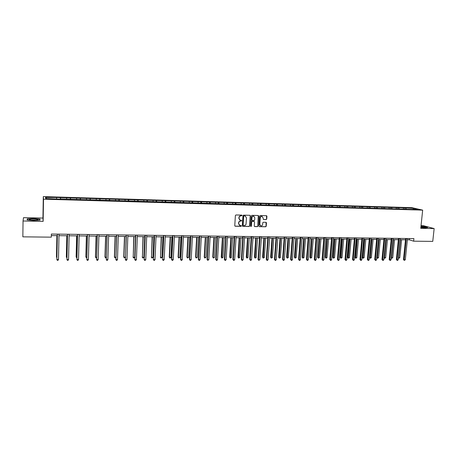 <?xml version="1.0" encoding="UTF-8"?>
<svg xmlns="http://www.w3.org/2000/svg" width="457" height="457" viewBox="0 0 457 457"><rect width="100%" height="100%" fill="white"/><g stroke="black" fill="none" stroke-linecap="round" stroke-linejoin="round"><path stroke-width="0.69" d="M242.09 215.51L241.804 215.11L235.966 214.967L235.389 215.521L234.761 225.667L235.161 226.226L241.028 226.341L241.427 225.958L239.994 225.501L238.714 223.713L238.765 222.873C238.942 221.782 239.554 221.194 240.611 221.108L241.759 220.737L240.342 220.285L239.04 218.486L239.097 217.641C239.268 216.549 239.885 215.961 240.942 215.875L242.09 215.51M239.902 220.114L238.868 218.4L238.925 217.561C239.097 216.469 239.714 215.881 240.77 215.795L241.513 215.813L241.782 215.11M234.961 226.129L240.85 226.255L241.136 225.564M239.537 225.324L238.543 223.627L238.594 222.788C238.771 221.702 239.382 221.114 240.439 221.022L241.182 221.039L241.462 220.343M266.168 219.606L266.734 219.057L266.928 216.252L266.522 215.698L260.193 215.538L259.622 216.087L258.948 226.106L259.336 226.655L265.671 226.781L266.237 226.238L266.465 222.856L266.071 222.302L263.318 222.239L262.746 222.788L262.632 224.461C262.432 225.495 261.838 225.969 260.856 225.889L259.805 224.41L260.25 217.818C260.444 216.795 261.027 216.321 262.004 216.384L263.083 217.88L263.409 219.537L266.168 219.606L266.54 218.977L266.511 215.693M420.754 228.334L434.15 228.58L432.756 241.393L413.631 241.182L413.899 238.594L51.367 234.041L51.31 237.16L22.85 236.84L23.044 220.999L43.147 221.371L43.518 199.195L422.674 210.129L420.754 228.334M250.39 215.87L249.979 215.304L243.535 215.144L242.958 215.698L242.313 225.804L242.713 226.364L249.156 226.489L249.728 225.941L250.39 215.87L249.985 215.31M251.898 215.344L258.199 215.493L258.691 216.064L258.016 226.089L257.451 226.632L254.663 226.575L254.269 226.021L254.538 221.953L254.041 221.382L252.253 221.348L251.681 221.896L251.401 226.135L250.933 226.512L250.653 226.124L251.327 215.893L251.898 215.344M43.518 199.195L43.301 196.607L411.946 207.678L422.674 210.129M404.782 208.963L404.891 207.878L56.531 197.493L45.529 197.418L45.649 198.481L60.787 199.178M404.891 207.878L413.568 208.341L417.961 209.346L411.289 209.369L60.804 198.921M403.548 208.929L403.2 208.038M399.178 208.798L398.835 207.906M396.442 208.718L396.099 207.826M392.037 208.592L391.7 207.695M389.273 208.512L388.936 207.609M384.84 208.381L384.503 207.478M382.052 208.301L381.721 207.398M377.579 208.169L377.254 207.267M374.769 208.089L374.443 207.181M370.261 207.958L369.942 207.05M367.434 207.872L367.114 206.964M362.887 207.741L362.567 206.827M360.03 207.655L359.716 206.747M355.449 207.524L355.135 206.61M352.57 207.438L352.261 206.524M347.948 207.307L347.646 206.387M345.046 207.221L344.744 206.301M340.385 207.084L340.088 206.164M337.46 206.998L337.169 206.073M332.765 206.861L332.473 205.936M329.817 206.775L329.526 205.85M325.076 206.638L324.796 205.707M322.105 206.553L321.825 205.621M317.324 206.41L317.049 205.479M314.33 206.324L314.056 205.387M309.509 206.181L309.24 205.244M306.487 206.096L306.219 205.159M301.631 205.97L301.363 205.01M298.581 205.861L298.318 204.919M293.697 205.776L293.423 204.776M290.606 205.633L290.349 204.685M285.688 205.576L285.414 204.536M282.563 205.393L282.317 204.445M277.61 205.382L277.336 204.296M274.451 205.159L274.211 204.205M269.47 205.187L269.19 204.056M266.271 204.919L266.043 203.965M261.255 204.993L260.976 203.811M258.016 204.679L257.799 203.719M252.961 204.765L252.687 203.565M249.699 204.433L249.482 203.474M244.592 204.519L244.329 203.319M241.302 204.193L241.096 203.222M236.149 204.279L235.898 203.068M232.83 203.942L232.636 202.971M227.632 204.028L227.392 202.817M224.29 203.696L224.101 202.719M219.04 203.776L218.812 202.56M215.67 203.445L215.493 202.462M210.374 203.525L210.157 202.302M206.975 203.188L206.804 202.205M201.628 203.274L201.423 202.045M198.207 202.931L198.041 201.943M192.808 203.017L192.608 201.783M189.358 202.674L189.204 201.68M183.908 202.759L183.72 201.52M180.424 202.417L180.281 201.417M174.928 202.497L174.751 201.251M171.415 202.148L171.278 201.149M165.862 202.234L165.702 200.983M162.326 201.885L162.201 200.88M156.717 201.965L156.568 200.714M153.152 201.617L153.032 200.606M147.491 201.697L147.354 200.44M143.892 201.348L143.784 200.332M138.18 201.428L138.054 200.166M134.552 201.074L134.455 200.057M128.783 201.154L128.668 199.886M125.121 200.8L125.035 199.778M119.294 200.88L119.197 199.606M115.604 200.52L115.53 199.498M109.72 200.6L109.634 199.321M106.001 200.24L105.933 199.212M100.06 200.32L99.986 199.035M96.307 199.96L96.25 198.921M90.303 200.035L90.246 198.744M86.522 199.675L86.476 198.635M80.461 199.749L80.415 198.452M76.639 199.383L76.61 198.338M70.521 199.463L70.492 198.155M66.671 199.092L66.648 198.041M60.49 199.172L60.473 197.858M56.605 198.801L56.594 197.744M46.528 198.504L45.529 197.418M43.147 221.371L42.941 218.052L23.513 217.663L23.044 220.999M434.15 228.58L423.233 225.655L421.04 225.609M42.941 218.052L43.301 196.607M407.364 239.799L409.329 239.822L413.631 241.182M51.338 235.584L57.296 235.652M58.982 235.675L67.407 235.772M69.098 235.795L77.422 235.892M79.118 235.909L87.344 236.006M89.046 236.029L97.17 236.126M98.883 236.143L106.904 236.24M108.623 236.263L116.552 236.355M118.277 236.378L126.103 236.469M127.84 236.486L135.575 236.577M137.311 236.6L144.955 236.692M146.697 236.715L154.249 236.8M156.003 236.823L163.457 236.909M165.217 236.932L172.586 237.017M174.351 237.04L181.629 237.126M183.4 237.149L190.592 237.229M192.368 237.252L199.475 237.337M201.257 237.36L208.278 237.44M210.066 237.463L217.006 237.543M218.794 237.566L225.655 237.646M227.449 237.669L234.23 237.749M236.029 237.771L242.73 237.851M244.535 237.869L251.156 237.948M252.961 237.971L259.507 238.046M261.318 238.068L267.785 238.143M269.601 238.166L275.994 238.24M277.816 238.263L284.134 238.337M285.956 238.36L292.2 238.434M294.028 238.457L300.203 238.531M302.037 238.548L308.138 238.623M309.972 238.645L316.004 238.714M317.844 238.737L323.802 238.811M325.647 238.828L331.542 238.902M333.382 238.92L339.208 238.994M341.059 239.011L346.817 239.08M348.668 239.102L354.364 239.171M356.22 239.194L361.847 239.257M363.703 239.279L369.273 239.348M371.13 239.371L376.631 239.434M378.493 239.457L383.937 239.519M385.799 239.542L391.181 239.605M393.043 239.628L398.367 239.691M400.229 239.714L405.496 239.776M413.237 209.209L413.568 208.341M406.267 209.009L405.913 208.118M409.461 238.543L409.329 239.822M60.364 199.166L60.393 197.613M70.344 199.458L70.378 197.91M80.232 199.743L80.272 198.201M90.029 200.029L90.075 198.492M99.735 200.309L99.78 198.784M109.349 200.589L109.4 199.069M118.877 200.869L118.929 199.355M128.32 201.143L128.371 199.635M137.671 201.411L137.728 199.915M146.943 201.686L147.005 200.189M156.128 201.948L156.191 200.463M165.228 202.217L165.297 200.737M174.248 202.48L174.323 201.006M183.194 202.737L183.263 201.274M192.054 202.994L192.129 201.537M200.834 203.251L200.914 201.8M209.54 203.496L209.62 202.057M218.178 203.668L218.252 202.314M226.735 203.851L226.809 202.571M235.218 204.039L235.292 202.822M243.627 204.256L243.701 203.074M251.961 204.502L252.041 203.319M260.227 204.742L260.301 203.571M268.419 204.982L268.499 203.811M276.542 205.222L276.622 204.056M284.597 205.456L284.682 204.296M292.583 205.69L292.669 204.53M300.5 205.918L300.592 204.77M308.355 206.147L308.446 205.004M316.141 206.375L316.233 205.233M323.864 206.604L323.962 205.467M331.525 206.827L331.622 205.696M339.123 207.044L339.22 205.918M346.657 207.267L346.754 206.147M354.129 207.484L354.232 206.37M361.544 207.701L361.641 206.587M368.896 207.918L368.999 206.81M376.185 208.129L376.294 207.027M383.423 208.341L383.526 207.238M390.598 208.552L390.706 207.455M397.721 208.758L397.83 207.667M33.572 220.514L39.999 220.125L39.97 219.126L33.641 218.509L27.243 218.88L27.14 219.88L33.572 220.514M420.84 227.483L425.016 227.854L427.672 227.489L424.399 226.609L420.966 226.306M27.226 219.891L27.243 218.88M27.351 219.903L27.437 219.023L33.641 218.509M39.953 220.125L39.97 219.126M242.713 226.364L248.979 226.398L249.551 225.849L250.208 215.79M244.078 215.95L243.678 216.332L243.107 225.204L244.244 225.615C245.295 225.524 245.906 224.941 246.077 223.856L246.472 217.8L245.158 216.001L243.901 215.87L243.678 216.332M243.238 225.518L242.935 225.112L243.501 216.252M245.403 216.07L244.861 215.967M243.901 215.87L244.684 215.887M254.469 226.483L257.262 226.546L257.834 225.998L258.285 215.498M253.955 221.314L252.07 221.262L251.504 221.811L251.401 226.135M250.773 226.426L251.224 226.049M254.817 217.721L253.732 216.224C252.744 216.155 252.155 216.635 251.961 217.658L251.807 219.994L252.304 220.565L254.092 220.6L254.663 220.057L254.817 217.721M253.898 216.27L253.549 216.144C252.567 216.075 251.973 216.555 251.778 217.578L251.961 217.658M252.018 220.468L251.624 219.914L251.778 217.578M263.409 219.537L265.974 219.52M262.152 216.424L261.815 216.304C260.838 216.241 260.256 216.721 260.062 217.738L260.25 217.818M260.496 225.752L259.616 224.324L260.062 217.738M259.336 226.655L265.477 226.695L266.043 226.146L266.065 222.302M56.891 235.646L56.468 256.845L56.862 257.148M56.942 235.646L56.508 257.148L56.851 257.674M57.331 234.115L56.862 259.616L57.382 234.115M58.485 259.616L57.97 260.313L57.319 260.313L56.862 259.616L58.485 259.616L59.01 234.138M37.331 219.988C40.245 219.406 32.516 218.652 29.888 219.263L29.317 219.48C28.574 220.063 35.12 220.491 37.263 220.006L37.331 219.988M35.943 220.16L31.247 220.074M33.641 218.663L39.77 219.263L39.793 220.137M420.851 227.375L424.959 227.523C425.438 227.203 424.096 226.895 420.937 226.603M420.954 226.426L427.329 227.54M422.959 227.563L420.857 227.335M66.819 235.766L66.345 256.863L66.928 257.165M66.893 235.766L66.408 257.165L66.911 257.851M76.65 235.881L76.13 256.88L76.89 257.182M76.747 235.886L76.222 257.182L76.873 257.862M67.442 234.241L66.945 259.622L67.516 234.241M68.55 259.622L68.03 260.319L67.39 260.319L66.945 259.622L68.55 259.622L69.133 234.264M77.462 234.367L76.93 259.627L77.559 234.372M78.518 259.627L77.993 260.319L77.359 260.319L76.93 259.627L78.518 259.627L79.158 234.39M86.396 236.001L85.83 256.903L86.767 257.2M86.51 236.001L85.939 257.2L86.744 257.879M96.05 236.115L95.439 256.92L96.547 257.217M96.187 236.115L95.564 257.217L95.964 257.891L96.524 257.891M105.613 236.223L104.961 256.937L106.235 257.234M105.773 236.229L105.11 257.234L105.493 257.902L106.218 257.759M87.384 234.492L86.819 259.633L87.504 234.492M88.395 259.633L87.864 260.324L87.236 260.319L86.819 259.633L88.395 259.633L89.092 234.515M97.215 234.618L96.616 259.639L97.358 234.618M98.181 259.639L97.644 260.324L97.021 260.324L96.616 259.639L98.181 259.639L98.929 234.641M106.955 234.738L106.321 259.645L107.121 234.744M107.869 259.645L107.332 260.324L106.715 260.324L106.321 259.645L107.869 259.645L108.675 234.761M115.09 236.338L114.393 256.954L115.838 257.251M115.267 236.338L114.564 257.245L114.936 257.919L114.393 256.954M115.827 257.559L114.936 257.919M116.604 234.858L115.941 259.65L116.786 234.864M117.472 259.65L116.935 260.33L116.318 260.33L115.941 259.65L117.472 259.65L118.329 234.881M116.318 260.33L115.764 259.342M124.481 236.446L123.744 256.971L125.349 257.268M124.681 236.452L123.933 257.262L124.293 257.931L123.744 256.971M125.344 257.365L124.293 257.931M126.161 234.978L125.469 259.656L126.366 234.984M126.983 259.656L126.44 260.33L125.835 260.33L125.469 259.656L126.983 259.656L127.891 235.001M125.835 260.33L125.269 259.348M133.787 236.56L133.215 257.28L134.695 257.28L135.495 236.577M134.004 236.56L133.215 257.28L133.564 257.942L133.004 256.988M134.695 257.28L134.158 257.942L133.564 257.942M135.632 235.098L134.906 259.656L135.855 235.104M136.415 259.662L135.866 260.33L135.266 260.33L134.906 259.656L136.415 259.662L137.368 235.121M135.266 260.33L134.695 259.359M143.007 236.669L142.413 257.297L143.881 257.297L144.72 236.686M143.247 236.669L142.413 257.297L142.755 257.954L142.19 257.005M143.881 257.297L143.344 257.959L142.755 257.954M145.012 235.218L144.263 259.662L145.263 235.218M145.754 259.667L145.2 260.336L144.606 260.336L144.263 259.662L145.754 259.667L146.76 235.241M144.606 260.336L144.029 259.365M152.147 236.777L151.53 257.308L152.986 257.314L153.866 236.795M152.404 236.777L151.53 257.308L151.861 257.971L151.284 257.023M152.986 257.314L152.444 257.971L151.861 257.971M154.312 235.332L153.529 259.667L154.58 235.338M155.009 259.667L154.455 260.336L153.866 260.336L153.529 259.667L155.009 259.667L156.066 235.355M153.866 260.336L153.278 259.37M161.207 236.886L160.567 257.325L162.007 257.331L162.932 236.903M161.481 236.886L160.567 257.325L160.887 257.982L160.304 257.04M162.007 257.331L161.464 257.982L160.887 257.982M163.526 235.452L162.715 259.673L163.812 235.452M164.177 259.673L163.623 260.336L163.035 260.336L162.715 259.673L164.177 259.673L165.285 235.469M163.035 260.336L162.441 259.376M170.181 236.989L169.244 257.057L169.524 257.342L170.952 257.342L171.912 237.012M170.478 236.994L169.524 257.342L169.833 257.994L169.244 257.057M170.952 257.342L170.404 257.994L169.833 257.994M172.655 235.566L171.524 259.382L171.815 259.679L172.957 235.566M173.266 259.679L172.706 260.341L172.129 260.341L171.815 259.679L173.266 259.679L174.42 235.589M172.129 260.341L171.524 259.382M179.081 237.097L178.104 257.074L178.401 257.36L179.818 257.36L180.818 237.114M179.395 237.097L178.401 257.36L178.698 258.005L178.104 257.074M179.818 257.36L178.698 258.005M181.703 235.681L180.526 259.387L180.835 259.685L182.023 235.681M182.274 259.685L181.715 260.341L181.138 260.341L180.835 259.685L182.274 259.685L183.468 235.703M181.138 260.341L180.526 259.387M187.901 237.2L186.884 257.085L187.204 257.371L188.604 257.377L189.638 237.223M188.233 237.206L187.204 257.371L187.49 258.016L186.884 257.085M188.604 257.377L187.49 258.016M190.666 235.789L189.449 259.393L189.775 259.69L191.009 235.795M191.203 259.69L190.638 260.341L190.066 260.341L189.775 259.69L191.203 259.69L192.443 235.812M190.066 260.341L189.449 259.393M196.641 237.303L195.59 257.102L195.922 257.388L197.315 257.388L198.389 237.326M196.99 237.309L195.922 257.388L196.202 258.028L195.59 257.102M197.315 257.388L196.202 258.028M199.555 235.903L198.292 259.399L198.635 259.696L199.915 235.909M200.046 259.696L199.481 260.347L198.915 260.347L198.635 259.696L200.046 259.696L201.331 235.926M198.915 260.347L198.292 259.399M205.307 237.406L204.222 257.12L204.57 257.4L205.947 257.405L207.055 237.429M205.673 237.412L204.57 257.4L204.839 258.045L204.222 257.12M205.947 257.405L204.839 258.045M208.358 236.012L207.055 259.405L207.415 259.696L208.74 236.018M208.815 259.702L207.684 260.347L207.415 259.696L208.815 259.702L210.146 236.035M207.684 260.347L207.055 259.405M213.899 237.509L212.773 257.137L213.139 257.417L214.51 257.417L215.653 237.526M214.282 237.514L213.139 257.417L213.402 258.056L212.773 257.137M214.51 257.417L213.402 258.056M217.086 236.12L215.744 259.416L216.121 259.702L217.486 236.126M217.509 259.702L216.932 260.353L216.378 260.347L216.121 259.702L217.509 259.702L218.88 236.143M216.378 260.347L215.744 259.416M222.41 237.606L221.257 257.154L221.639 257.434L222.993 257.434L224.17 237.629M222.81 237.611L221.891 258.068L221.257 257.154M222.993 257.434L221.891 258.068M225.741 236.229L224.353 259.422L224.747 259.707L226.152 236.235M226.124 259.707L225.547 260.353L224.998 260.353L224.747 259.707L226.124 259.707L227.535 236.252M224.998 260.353L224.353 259.422M230.854 237.709L229.665 257.165L230.065 257.445L231.408 257.445L232.619 237.731M231.271 237.714L230.305 258.079L229.665 257.165M231.408 257.445L230.305 258.079M234.315 236.338L232.887 259.427L233.298 259.713L234.749 236.343M234.664 259.713L234.087 260.353L233.538 260.353L233.298 259.713L234.664 259.713L236.115 236.36M233.538 260.353L232.887 259.427M239.222 237.806L238 257.182L238.417 257.462L239.748 257.462L240.993 237.829M239.657 237.811L238.645 258.091L238 257.182M239.748 257.462L238.645 258.091M242.816 236.446L241.347 259.433L241.776 259.719L243.267 236.452M243.13 259.719L242.547 260.353L242.004 260.353L241.776 259.719L243.13 259.719L244.621 236.469M242.004 260.353L241.347 259.433M247.523 237.903L246.266 257.2L246.694 257.474L248.014 257.474L249.293 237.926M247.968 237.908L246.917 258.102L246.266 257.2M248.014 257.474L246.917 258.102M251.247 236.555L249.739 259.439L250.179 259.725L251.71 236.56M251.521 259.725L250.939 260.359L250.402 260.359L250.179 259.725L251.521 259.725L253.052 236.577M250.402 260.359L249.739 259.439M255.749 238.006L254.463 257.211L254.903 257.485L256.217 257.491L257.525 238.023M256.211 238.006L255.12 258.114L254.463 257.211M256.217 257.491L255.12 258.114M259.599 236.657L258.056 259.445L258.513 259.725L260.079 236.663M259.839 259.73L258.725 260.359L258.513 259.725L259.839 259.73L261.415 236.68M258.725 260.359L258.056 259.445M263.906 238.097L262.592 257.228L263.049 257.502L264.346 257.502L265.688 238.12M264.386 238.103L263.249 258.125L262.592 257.228M264.346 257.502L263.249 258.125M267.882 236.76L266.3 259.45L266.768 259.73L268.373 236.766M268.088 259.73L267.499 260.359L266.974 260.359L266.768 259.73L268.088 259.73L269.699 236.783M266.974 260.359L266.3 259.45M271.995 238.194L270.647 257.245L271.121 257.514L272.406 257.52L273.783 238.217M272.486 238.2L271.315 258.136L270.647 257.245M272.406 257.52L271.315 258.136M276.091 236.863L274.474 259.456L274.96 259.736L276.599 236.869M276.268 259.736L275.674 260.364L275.154 260.364L274.96 259.736L276.268 259.736L277.913 236.886M275.154 260.364L274.474 259.456M280.015 238.291L278.639 257.257L279.124 257.531L280.398 257.531L281.803 238.314M280.524 238.297L279.307 258.148L278.639 257.257M280.398 257.531L279.307 258.148M284.231 236.966L282.575 259.462L283.077 259.742L284.757 236.972M284.374 259.742L283.78 260.364L283.266 260.364L283.077 259.742L284.374 259.742L286.059 236.989M283.266 260.364L282.575 259.462M287.973 238.383L286.562 257.274L287.059 257.542L288.327 257.542L289.761 238.405M288.493 238.388L287.242 258.159L286.562 257.274M288.327 257.542L287.242 258.159M292.303 237.069L290.612 259.467L291.126 259.747L292.846 237.074M292.411 259.747L291.817 260.364L291.303 260.364L291.126 259.747L292.411 259.747L294.131 237.092M291.303 260.364L290.612 259.467M295.856 238.48L294.422 257.285L294.931 257.554L296.187 257.559L297.656 238.497M296.393 238.485L295.102 258.171L294.422 257.285M296.187 257.559L295.102 258.171M300.306 237.166L298.581 259.473L299.112 259.747L300.86 237.177M300.386 259.747L299.786 260.37L299.278 260.37L299.112 259.747L300.386 259.747L302.14 237.189M299.278 260.37L298.581 259.473M303.677 238.571L302.214 257.302L302.74 257.571L303.985 257.571L305.476 238.594M304.231 238.577L302.9 258.176L302.214 257.302M303.985 257.571L302.9 258.176M308.241 237.269L306.481 259.479L307.024 259.753L308.812 237.274M308.286 259.753L307.692 260.37L307.184 260.37L307.024 259.753L308.286 259.753L310.08 237.292M307.184 260.37L306.481 259.479M311.434 238.663L309.943 257.314L310.48 257.582L311.714 257.588L313.239 238.685M312 238.668L310.634 258.188L309.943 257.314M311.714 257.588L310.634 258.188M316.113 237.366L314.319 259.485L314.873 259.759L316.695 237.377M316.124 259.759L315.524 260.37L315.027 260.37L314.873 259.759L316.124 259.759L317.952 237.389M315.027 260.37L314.319 259.485M319.129 238.754L317.609 257.331L318.158 257.594L319.386 257.599L320.934 238.777M319.706 238.76L318.306 258.199L317.609 257.331M319.386 257.599L318.306 258.199M323.916 237.463L322.088 259.49L322.659 259.765L324.51 237.474M323.899 259.765L323.299 260.376L322.802 260.376L322.659 259.765L323.899 259.765L325.755 237.486M322.802 260.376L322.088 259.49M326.761 238.845L325.213 257.342L325.778 257.611L326.989 257.611L328.566 238.862M327.349 238.851L325.915 258.211L325.213 257.342M326.989 257.611L325.915 258.211M331.651 237.56L329.794 259.49L330.377 259.765L332.262 237.571M331.605 259.765L331.005 260.376L330.514 260.376L330.377 259.765L331.605 259.765L333.496 237.583M330.514 260.376L329.794 259.49M334.33 238.931L332.753 257.36L333.33 257.622L334.535 257.622L336.141 238.954M334.93 238.942L333.461 258.222L332.753 257.36M334.535 257.622L333.461 258.222M339.328 237.657L337.432 259.496L338.031 259.77L339.951 237.669M339.248 259.77L338.648 260.376L338.157 260.376L338.031 259.77L339.248 259.77L341.173 237.68M338.157 260.376L337.432 259.496M341.836 239.022L340.231 257.371L340.825 257.634L342.019 257.639L343.647 239.045M342.447 239.028L340.945 258.234L340.231 257.371M342.019 257.639L340.945 258.234M346.937 237.754L345.012 259.502L345.623 259.776L347.571 237.76M346.834 259.776L346.223 260.381L345.743 260.381L345.623 259.776L346.834 259.776L348.788 237.777M345.743 260.381L345.012 259.502M349.279 239.108L347.651 257.388L348.257 257.645L349.439 257.651L351.096 239.131M349.908 239.12L348.371 258.239L347.651 257.388M349.439 257.651L348.371 258.239M354.483 237.851L352.53 259.507L353.152 259.782L355.129 237.857M354.352 259.782L353.741 260.381L353.261 260.381L353.152 259.782L354.352 259.782L356.34 237.874M353.261 260.381L352.53 259.507M356.666 239.2L355.015 257.4L355.626 257.662L356.803 257.662L358.482 239.217M357.305 239.205L355.735 258.251L355.015 257.4M356.803 257.662L355.735 258.251M361.967 237.943L359.985 259.513L360.619 259.782L362.63 237.954M361.807 259.782L361.201 260.381L360.722 260.381L360.619 259.782L361.807 259.782L363.823 237.966M360.722 260.381L359.985 259.513M363.989 239.285L362.315 257.411L362.938 257.674L364.103 257.674L365.811 239.308M364.64 239.291L363.041 258.262L362.315 257.411M364.103 257.674L363.041 258.262M369.393 238.034L367.382 259.519L368.022 259.787L370.067 238.046M369.205 259.787L368.593 260.381L368.125 260.381L368.022 259.787L369.205 259.787L371.25 238.063M368.125 260.381L367.382 259.519M371.261 239.371L369.559 257.428L370.193 257.685L371.352 257.685L373.083 239.394M371.924 239.377L370.284 258.274L369.559 257.428M371.352 257.685L370.284 258.274M376.757 238.131L374.717 259.525L375.374 259.793L377.442 238.137M376.545 259.793L375.928 260.387L375.46 260.387L375.374 259.793L376.545 259.793L378.619 238.154M375.46 260.387L374.717 259.525M379.144 239.462L377.391 257.697L378.539 257.702L380.293 239.479M376.768 257.451L377.391 257.697L377.476 258.285L376.768 257.474M378.539 257.702L377.476 258.285M384.063 238.223L381.989 259.53L382.658 259.793L384.76 238.228M383.823 259.793L383.206 260.387L382.743 260.387L382.658 259.793L383.823 259.793L385.925 238.246M382.743 260.387L381.989 259.53M386.308 239.548L384.531 257.708L385.668 257.714L387.45 239.559M384.046 257.52L384.611 258.291L384.029 257.691M385.668 257.714L384.611 258.291M391.306 238.314L389.21 259.536L389.89 259.799L392.015 238.32M391.043 259.799L390.427 260.387L389.964 260.387L389.89 259.799L391.043 259.799L393.174 238.337M389.964 260.387L389.21 259.536M393.414 239.634L391.615 257.719L392.746 257.725L394.545 239.645M391.261 257.588L391.689 258.302L391.226 257.908M392.746 257.725L391.689 258.302M398.493 238.4L396.368 259.542L397.059 259.805L399.212 238.411M398.201 259.805L397.584 260.393L397.127 260.387L397.059 259.805L398.201 259.805L400.361 238.428M397.127 260.387L396.368 259.542M400.463 239.714L398.641 257.737L399.761 257.737L401.589 239.731M398.418 257.651L398.71 258.314L398.373 258.114M399.761 257.737L398.71 258.314M405.622 238.491L403.474 259.542L404.171 259.805L406.353 238.503M405.308 259.81L404.234 260.393L404.171 259.805L405.308 259.81L407.495 238.514M404.234 260.393L403.474 259.542M30.013 219.886L29.317 219.48"/></g></svg>

